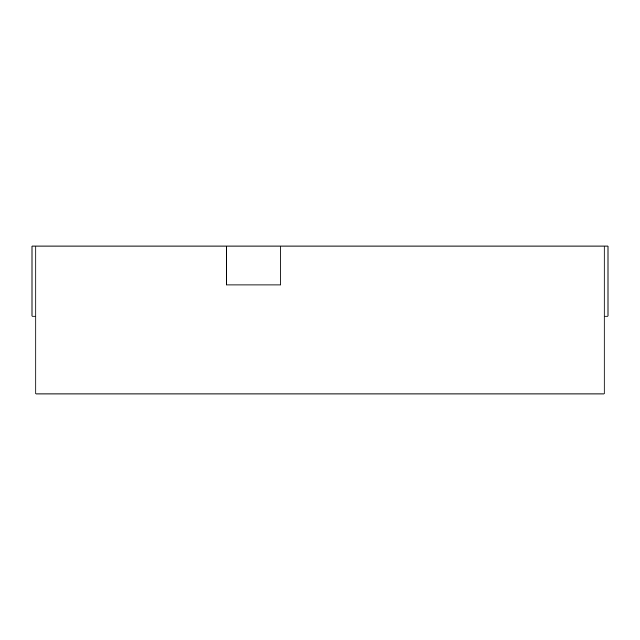 <?xml version="1.0" encoding="UTF-8"?>
<svg xmlns="http://www.w3.org/2000/svg" width="640" height="640" viewBox="0 0 640 640"><rect width="100%" height="100%" fill="white"/><g stroke="black" fill="none" stroke-linecap="round" stroke-linejoin="round"><path stroke-width="0.96" d="M226.36 246.056L35.888 246.056L35.888 393.944L604.112 393.944L604.112 246.056L280.848 246.056L280.848 284.976L226.36 284.976L226.36 246.056L280.848 246.056M604.112 316.112L608 316.112L608 246.056L604.112 246.056M35.888 246.056L32 246.056L32 316.112L35.888 316.112"/></g></svg>

